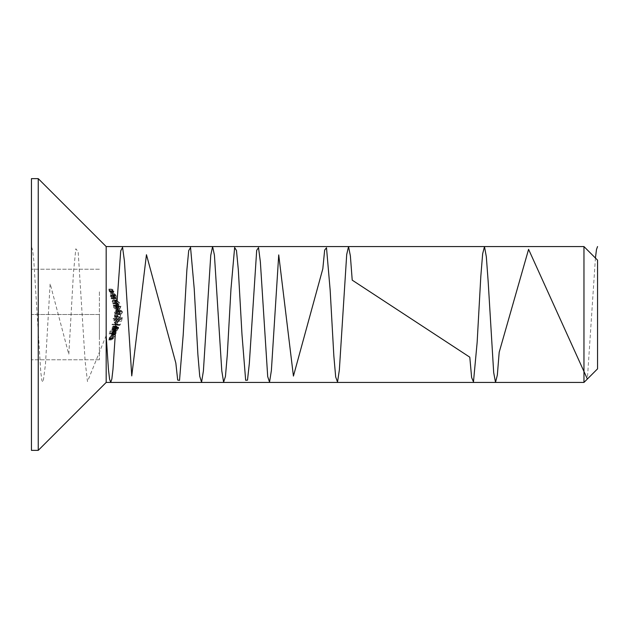 <?xml version="1.0" encoding="UTF-8"?>
<svg xmlns="http://www.w3.org/2000/svg" width="629" height="629" viewBox="0 0 629 629"><rect width="100%" height="100%" fill="white"/><g stroke="black" fill="none" stroke-linecap="round" stroke-linejoin="round"><path stroke-width="0.47" stroke-dasharray="3.15 2.36" d="M113.88 325.751L112.481 329.667L113.841 328.071L114.274 325.979L114.116 328.008L112.229 330.209L111.742 329.706L111.946 327.992L112.953 326.231L116.522 325.751L112.953 326.231M115.594 326.231L114.588 327.992L114.384 329.706L114.871 330.209L116.758 328.008L116.915 325.979L116.483 328.071L115.123 329.667L112.481 329.667M116.483 328.071L113.841 328.071M115.123 329.667L116.522 325.751M114.588 327.992L111.946 327.992M114.384 329.706L111.742 329.706M114.871 330.209L112.229 330.209M116.758 328.008L114.116 328.008M116.915 325.979L114.274 325.979M116.632 326.459L113.991 326.459M114.667 329.093L116.074 326.294L114.903 329.612L114.667 329.093L112.025 329.093L112.261 329.612L113.432 326.294L112.025 329.093M116.074 326.294L113.432 326.294M114.863 327.968L112.221 327.968M114.903 329.612L112.261 329.612M114.659 329.171L115.736 327.638L115.555 328.841L114.368 330.634L115.783 328.849L115.964 327.096L115.146 327.795L114.832 326.789L113.149 328.865L113.094 330.862L113.432 328.849L114.604 327.324L114.407 329.171L117.301 329.171L114.407 329.171M117.049 329.171L117.246 327.324L116.074 328.849L115.736 330.862L115.791 328.865L117.474 326.789L117.788 327.795L118.606 327.096L118.425 328.849L117.01 330.634L118.378 327.638L115.736 327.638M118.197 328.841L115.555 328.841M118.378 327.638L117.301 329.171M117.246 327.324L114.604 327.324M116.074 328.849L113.432 328.849M115.815 329.855L113.173 329.855M115.972 330.319L113.33 330.319M115.736 330.862L113.094 330.862M118.425 328.849L113.149 328.865M117.474 326.789L114.832 326.789M117.827 327.151L115.186 327.151M117.788 327.795L115.146 327.795M118.606 327.096L115.964 327.096M117.01 330.634L114.368 330.634M117.261 330.091L114.62 330.091M114.769 324.407L117.411 324.407L117.041 325.327L117.906 323.872L114.926 323.872L114.769 324.407L117.411 324.407L117.568 323.872L114.926 323.872M120.053 324.407L117.411 324.407L120.053 324.407L119.683 325.327L117.041 325.327M120.548 323.872L120.1 324.981L117.458 324.981M120.1 324.981L119.683 325.327M115.673 321.183L119.203 318.478L118.826 321.262L119.722 317.574L115.626 320.719L115.673 321.183L118.315 321.183L118.268 320.719L115.626 320.719M118.268 320.719L122.364 317.574L121.468 321.262L121.845 318.478L119.203 318.478M121.153 321.262L118.511 321.262M121.845 318.478L118.315 321.183M122.364 317.574L119.722 317.574M121.468 321.262L118.826 321.262M117.945 314.728L117.442 317.032L117.945 314.728L120.587 314.728L120.453 317.032L117.812 317.032M120.453 317.032L120.218 314.728L117.576 314.728M120.084 317.032L117.442 317.032M117.733 311.945L118.653 310.812L119.549 312.11L118.857 314.036L119.903 312.086L118.582 310.278L116.703 312.99L116.05 310.199L116.373 314.272L117.733 311.945L120.375 311.945L119.015 314.272L116.373 314.272M119.015 314.272L118.692 310.199L119.345 312.99L121.224 310.278L122.545 312.086L121.499 314.036L122.191 312.11L121.295 310.812L118.653 310.812M122.191 312.11L119.549 312.11M121.295 310.812L120.375 311.945M118.692 310.199L116.05 310.199M119.054 310.199L116.412 310.199M119.345 312.99L116.703 312.99M121.224 310.278L118.582 310.278M122.545 312.086L119.903 312.086M121.499 314.036L118.857 314.036M121.483 313.501L118.842 313.501M115.382 306.818L116.129 306.818L116.766 309.665L118.449 306.394L116.31 306.284L116.106 305.592L115.988 306.284L115.241 306.284L115.382 306.818L118.024 306.818L117.882 306.284L115.241 306.284M117.882 306.284L118.629 306.284L118.425 305.592L118.952 306.284L121.051 306.284L119.408 309.665L118.771 306.818L116.129 306.818M119.408 309.665L116.766 309.665M118.771 306.818L118.024 306.818M118.629 306.284L115.988 306.284M118.425 305.592L115.783 305.592M118.747 305.592L116.106 305.592M118.952 306.284L116.31 306.284M121.051 306.284L118.409 306.284M121.09 306.394L118.449 306.394M119.541 308.603L120.469 306.818L119.101 306.818L119.541 308.603L116.9 308.603L116.459 306.818L117.827 306.818L116.9 308.603M119.101 306.818L116.459 306.818M120.469 306.818L117.827 306.818M113.495 298.138L114.234 300.442L113.495 298.138L116.137 298.138L117.143 300.442L114.502 300.442M117.143 300.442L115.893 298.138L113.251 298.138M116.876 300.442L114.234 300.442M112.151 295.355L112.221 294.223L113.267 295.52L113.763 297.446L113.44 295.496L111.962 293.688L111.915 296.393L110.405 293.609L112.221 297.682L112.151 295.355L114.793 295.355L114.863 297.682L112.221 297.682M114.863 297.682L113.047 293.609L114.557 296.393L114.604 293.688L116.082 295.496L116.404 297.446L114.863 294.223L112.221 294.223M115.909 295.52L113.267 295.52M114.863 294.223L114.793 295.355M113.047 293.609L110.405 293.609M113.275 293.609L110.633 293.609M114.557 296.393L111.915 296.393M114.604 293.688L111.962 293.688M116.082 295.496L113.44 295.496M116.404 297.446L113.763 297.446M116.145 296.912L113.503 296.912M110.279 291.062L110.861 292.375L111.412 291.762L110.075 289.309L110.743 291.667L108.841 289.073L109.187 291.164L110.673 292.996L109.124 289.615L110.279 291.062L112.921 291.062L111.765 289.615L109.124 289.615M111.765 289.615L113.314 292.996L111.828 291.164L111.482 289.073L113.385 291.667L112.717 289.309L114.053 291.762L113.503 292.375L110.861 292.375M114.053 291.762L111.412 291.762M113.503 292.375L112.921 291.062M112.033 291.133L109.391 291.133M113.055 292.454L110.413 292.454M113.314 292.996L110.673 292.996M111.828 291.164L109.187 291.164M111.482 289.073L108.841 289.073M113.055 290.96L110.413 290.96M113.385 291.667L110.743 291.667M113.668 291.345L111.026 291.345M112.56 289.309L109.918 289.309M112.717 289.309L110.075 289.309M110.61 333.354L111.789 333.354L111.545 333.897L109.045 333.897L110.154 330.972L109.532 333.354L110.342 333.354L111.309 330.972L110.61 333.354L113.251 333.354L114.226 330.972L111.585 330.972M114.226 330.972L112.984 333.354L112.174 333.354L112.795 330.972L111.687 333.897L114.187 333.897L114.431 333.354L111.789 333.354M114.187 333.897L111.545 333.897M114.431 333.354L113.251 333.354M113.951 330.972L111.309 330.972M112.984 333.354L110.342 333.354M112.174 333.354L109.532 333.354M113.086 330.972L110.445 330.972M112.795 330.972L110.154 330.972M111.687 333.897L109.045 333.897M115.878 316.764L116.97 316.764L116.923 317.307L114.321 317.307L115.021 313.863L114.321 312.259L115.422 310.773L116.813 310.773L116.876 311.316L115.477 311.316L114.643 312.354L116.035 313.769L117.057 313.769L117.073 314.311L115.728 314.311L114.706 315.349L115.878 316.764L118.519 316.764L117.348 315.349L114.706 315.349M117.348 315.349L118.37 314.311L119.714 314.311L119.699 313.769L118.677 313.769L117.285 312.354L118.118 311.316L119.518 311.316L119.455 310.773L118.063 310.773L116.963 312.259L117.662 313.863L116.963 317.307L119.565 317.307L119.612 316.764L116.97 316.764M119.565 317.307L116.923 317.307M119.612 316.764L118.519 316.764M119.714 314.311L117.073 314.311M118.37 314.311L115.728 314.311L118.37 314.311M119.699 313.769L117.057 313.769M118.677 313.769L116.035 313.769M117.285 312.354L114.643 312.354M119.518 311.316L116.876 311.316M118.118 311.316L115.477 311.316L118.118 311.316M119.455 310.773L116.813 310.773M118.063 310.773L115.422 310.773M116.963 312.259L114.321 312.259M117.662 313.863L115.021 313.863M117.025 315.255L114.384 315.255M117.128 316.159L114.486 316.159M117.458 316.764L114.816 316.764M117.002 316.764L114.36 316.764M116.963 317.307L114.321 317.307M113.668 307.4L113.763 305.631L113.189 305.089L115.516 305.089L116.208 307.416L115.366 309.696L113.668 307.4L116.31 307.4L118.008 309.696L115.366 309.696M118.008 309.696L118.85 307.416L118.158 305.089L113.763 305.631M115.964 305.631L113.322 305.631M116.404 305.631L116.31 307.4M118.85 307.416L116.208 307.416M117.922 305.631L115.28 305.631M118.323 305.631L115.681 305.631M118.158 305.089L115.516 305.089M115.83 305.089L113.189 305.089M118.543 307.4L117.93 309.161L116.617 307.392L117.159 305.631L118.543 307.4L115.901 307.4L114.517 305.631L113.975 307.392L115.288 309.161L115.901 307.4M116.617 307.392L113.975 307.392M117.93 309.161L115.288 309.161M117.159 305.631L114.517 305.631M99.382 291.856L99.382 359.788L99.382 291.856M99.382 337.144L99.382 314.5L31.45 314.5L31.45 269.212L31.45 359.788L31.45 314.5L99.382 314.5L99.382 337.144M99.382 269.212L31.45 269.212L99.382 269.212M31.45 178.636L31.45 450.364M38.243 178.636L38.243 450.364M106.175 246.568L106.175 382.432M583.964 246.568L583.964 382.432M597.55 368.846L597.55 260.154M99.382 359.788L31.45 359.788L99.382 359.788M112.277 298.256L113.189 298.791L111.207 298.791L110.327 296.589L110.594 294.954L111.475 294.954L111.718 295.488L110.507 295.551L111.718 298.17L114.918 298.256L111.718 298.17M114.36 298.17L113.149 295.551L114.36 295.488L113.236 294.954L112.968 296.589L113.849 298.791L115.83 298.791L115.594 298.256L112.953 298.256M115.83 298.791L113.189 298.791M115.594 298.256L114.918 298.256M113.244 296.684L110.602 296.684M113.149 295.551L110.507 295.551M114.36 295.488L111.718 295.488M113.542 295.488L110.901 295.488L113.542 295.488M114.116 294.954L111.475 294.954M113.236 294.954L110.594 294.954M112.968 296.589L110.327 296.589M114.014 298.256L111.372 298.256M113.645 298.256L111.003 298.256M113.849 298.791L111.207 298.791M114.148 303.327L115.123 303.862L112.858 303.862L113.118 303.327L112.159 301.661L112.67 300.017L113.692 300.017L113.912 300.56L112.505 300.623L112.457 301.755L113.527 303.241L116.79 303.327L113.527 303.241M116.168 303.241L115.099 301.755L115.146 300.623L116.554 300.56L116.334 300.017L115.311 300.017L114.8 301.661L115.76 303.327L115.5 303.862L117.765 303.862L117.584 303.327L114.942 303.327M117.765 303.862L115.123 303.862M117.584 303.327L116.79 303.327M115.099 301.755L112.457 301.755M115.146 300.623L112.505 300.623M116.554 300.56L113.912 300.56M115.594 300.56L112.953 300.56L115.594 300.56M116.334 300.017L113.692 300.017M115.311 300.017L112.67 300.017M114.8 301.661L112.159 301.661M115.76 303.327L113.118 303.327M115.351 303.327L112.709 303.327M115.5 303.862L112.858 303.862M113.81 320.845L114.627 319.068L113.094 319.068L113.157 318.533L116.766 318.533L116.247 319.068L116.373 320.861L114.572 323.141L113.81 320.845L116.451 320.845L117.206 323.141L114.572 323.141M117.206 323.141L119.015 320.861L118.889 319.068L119.408 318.533L115.799 318.533L115.736 319.068L117.269 319.068L114.627 319.068M115.736 319.068L113.094 319.068M117.269 319.068L116.451 320.845M119.015 320.861L116.373 320.861M118.889 319.068L116.247 319.068M119.321 319.068L116.68 319.068M119.408 318.533L116.766 318.533M115.799 318.533L113.157 318.533M118.724 320.837L117.348 322.606L116.766 320.837L118.055 319.068L118.724 320.837L116.082 320.837L115.414 319.068L114.124 320.837L114.706 322.606L116.082 320.837M116.766 320.837L114.124 320.837M117.348 322.606L114.706 322.606M118.055 319.068L115.414 319.068M112.143 324.218L115.422 324.218L115.249 324.753L112.009 324.753L112.143 324.218L114.785 324.218L114.651 324.753L112.009 324.753M114.651 324.753L117.89 324.753L118.063 324.218L115.422 324.218M117.89 324.753L115.249 324.753M118.063 324.218L114.785 324.218M117.112 303.052L114.895 300.984C114.116 300.804 113.88 301.488 114.195 303.052L116.436 305.049C117.34 305.262 117.568 304.593 117.112 303.052L119.754 303.052C120.21 304.585 119.982 305.254 119.078 305.049L116.436 305.049M119.078 305.049L116.837 303.052C116.522 301.495 116.758 300.804 117.537 300.984L114.895 300.984M116.837 303.052L114.195 303.052M117.537 300.984L119.754 303.052M117.167 301.747L117.136 303.029L118.897 304.515L119.486 303.029L117.757 301.519L114.525 301.747L115.115 301.519L116.845 303.029L116.255 304.515L114.494 303.029L114.525 301.747M117.136 303.029L114.494 303.029M117.757 301.519L115.115 301.519M119.486 303.029L116.845 303.029M112.111 335.163L113.495 333.409L113.841 331.703L112.984 332.56L112.913 331.397L111.239 333.441L110.995 335.469L112.143 334.29L112.111 335.163L114.753 335.163L114.785 334.29L112.143 334.29M114.785 334.29L113.637 335.469L113.88 333.441L114.848 331.853L115.555 331.397L115.626 332.56L116.483 331.703L116.137 333.409L113.495 333.409M116.483 331.703L113.841 331.703M116.137 333.409L114.753 335.163M113.637 335.469L110.995 335.469M113.88 333.441L111.239 333.441M114.848 331.853L112.206 331.853M115.555 331.397L112.913 331.397M115.626 332.56L112.984 332.56M115.311 333.417L115.028 334.628L116.231 332.246L115.311 333.417L112.67 333.417L113.59 332.246L112.387 334.628L112.67 333.417M114.124 333.433L113.888 334.935L115.099 333.401L115.304 331.939L114.124 333.433L111.482 333.433L112.662 331.939L112.457 333.401L111.247 334.935L111.482 333.433M115.933 333.433L113.291 333.433M115.028 334.628L112.387 334.628M116.231 332.246L113.59 332.246M115.099 333.401L112.457 333.401M113.888 334.935L111.247 334.935M115.304 331.939L112.662 331.939M110.217 338.064L109.43 339.385L110.578 338.772L111.907 336.311L110.044 338.677L110.783 336.083L109.021 338.174L108.668 339.998L110.523 336.625L110.217 338.064L112.858 338.064L113.165 336.625L110.523 336.625M113.165 336.625L111.309 339.998L111.663 338.174L113.424 336.083L112.685 338.677L114.549 336.311L113.22 338.772L112.072 339.385L109.43 339.385M113.22 338.772L110.578 338.772M112.072 339.385L112.858 338.064M111.899 338.143L109.257 338.143M111.585 339.463L108.943 339.463M111.309 339.998L108.668 339.998M111.663 338.174L109.021 338.174M113.424 336.083L110.783 336.083M113.086 337.97L110.445 337.97M112.685 338.677L110.044 338.677M113.291 338.355L110.649 338.355M114.384 336.311L111.742 336.311M114.549 336.311L111.907 336.311M595.427 258.032L587.376 379.02M117.057 301.519L116.978 303.029M116.868 305.089L116.617 309.696M116.593 310.199L116.216 317.307M116.153 318.533L115.909 323.141M115.87 323.872L115.822 324.753M115.767 325.751L115.492 330.862M115.461 331.397L115.272 334.738M106.175 335.493L87.494 381.591L85.159 361.581L78.153 251.742L75.818 248.769L73.483 272.443L68.813 354.426L50.131 283.663L45.461 364.38L43.126 382.102L41.962 380.702L40.791 372.415L33.785 260.343L32.614 250.106L31.45 246.568M120.163 311.489L117.521 311.489M114.478 294.899L111.836 294.899M118.897 304.515L116.255 304.515"/><path stroke-width="0.94" d="M31.45 450.364L31.45 178.636L38.243 178.636L38.243 450.364L31.45 450.364M583.964 382.432L583.964 246.568L597.55 260.154L597.55 368.846L583.964 382.432L106.175 382.432L38.243 450.364M106.175 382.432L106.175 246.568L38.243 178.636M597.55 246.568L596.489 249.501L595.427 258.032M587.376 379.02L528.588 249.343L499.19 352.24L497.35 375.002L495.518 382.385L493.679 372.494L488.167 281.572L486.327 256.766L484.495 246.639L482.655 253.77L480.815 276.343L477.144 342.396L473.472 381.874L471.632 377.542L469.792 357.178L352.216 280.149L350.377 255.917L348.545 246.584L346.705 254.525L339.353 370.025L337.521 382.062L335.682 376.913L333.842 355.896L330.17 290.299L326.498 247.755L324.658 250.075L322.819 268.787L293.428 376.079L278.726 254.91L271.382 370.497L269.542 382.141L267.702 376.59L260.359 261.884L258.519 247.606L256.687 250.342L249.336 363.381L247.496 380.183L245.664 380.286L241.984 334.534L238.312 269.699L236.473 250.476L234.641 247.543L230.961 289.159L227.289 354.913L225.449 376.425L223.617 382.18L221.778 370.725L214.426 255.107L212.594 246.568L210.754 255.311L203.403 370.953L201.571 382.212L199.731 376.252L197.891 354.583L194.219 288.774L190.548 247.472L188.708 250.617L186.868 270.006L183.196 334.927L179.524 380.388L177.685 380.073L175.845 363.09L146.455 254.714L131.752 375.906L124.408 260.862L122.569 247.346L120.729 250.9L117.057 301.519M116.978 303.029L116.868 305.089M116.617 309.696L116.593 310.199M116.216 317.307L116.153 318.533M115.909 323.141L115.87 323.872M115.822 324.753L115.767 325.751M115.492 330.862L115.461 331.397M115.272 334.738L113 369.105L111.86 378.949L110.728 382.432L109.588 379.193L108.447 369.569L106.175 335.493M583.964 246.568L106.175 246.568"/></g></svg>
